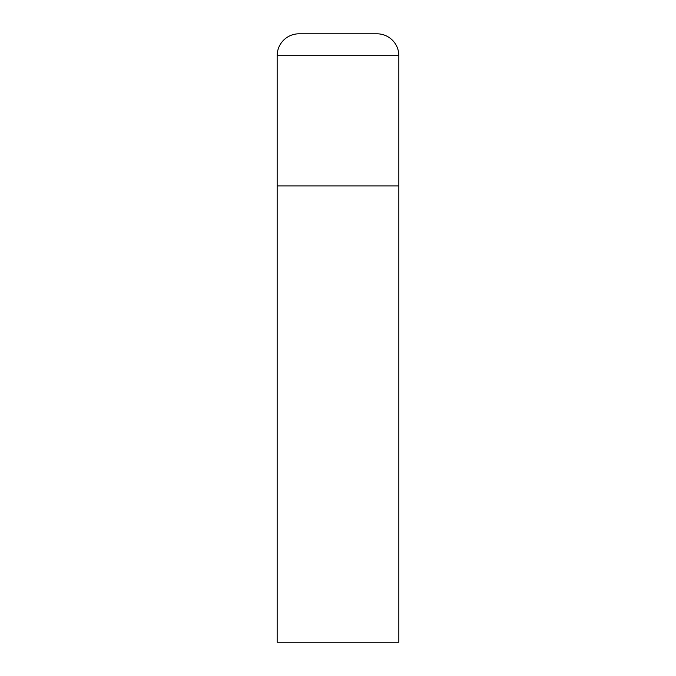 <?xml version="1.0" encoding="UTF-8"?>
<svg xmlns="http://www.w3.org/2000/svg" width="676" height="676" viewBox="0 0 676 676"><rect width="100%" height="100%" fill="white"/><g stroke="black" fill="none" stroke-linecap="round" stroke-linejoin="round"><path stroke-width="1.01" d="M277.16 55.702L277.16 642.2L398.84 642.2L398.84 185.9L277.16 185.9L398.84 185.9L398.84 55.702A21.902 21.902 0 0 0 376.938 33.8L299.062 33.8A21.902 21.902 0 0 0 277.16 55.702L398.84 55.702"/></g></svg>
